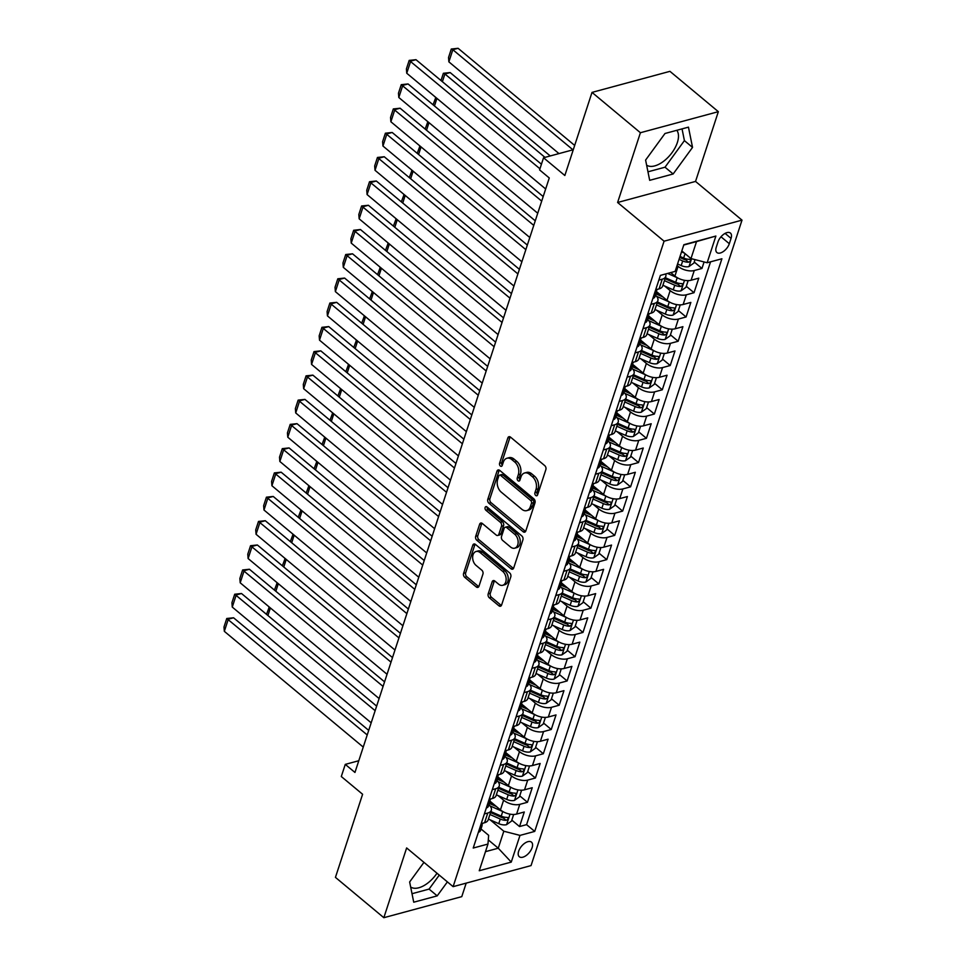 <?xml version="1.0" encoding="UTF-8"?>
<svg xmlns="http://www.w3.org/2000/svg" width="966" height="966" viewBox="0 0 966 966"><rect width="100%" height="100%" fill="white"/><g stroke="black" fill="none" stroke-linecap="round" stroke-linejoin="round"><path stroke-width="1.45" d="M535.707 495.473A2.041 1.389 -105.1 0 0 536.794 495.775A2.041 1.389 -105.1 0 0 537.591 494.906L545.862 469.609A2.91 1.98 -105.1 0 0 544.739 465.636L510.531 437.139A2.91 1.98 -105.1 0 0 508.985 436.704A2.91 1.98 -105.1 0 0 507.85 437.936L499.579 463.245A2.041 1.389 -105.1 0 0 500.364 466.023A2.041 1.389 -105.1 0 0 501.439 466.324A2.041 1.389 -105.1 0 0 502.235 465.455L503.31 462.183A9.322 6.327 -105.1 0 1 506.957 458.246A9.322 6.327 -105.1 0 1 511.883 459.635L514.733 462.002A9.322 6.327 -105.1 0 1 518.319 474.692L517.257 477.965A2.041 1.389 -105.1 0 0 518.042 480.742A2.041 1.389 -105.1 0 0 519.116 481.044A2.041 1.389 -105.1 0 0 519.913 480.187L520.988 476.914A9.322 6.327 -105.1 0 1 524.635 472.978A9.322 6.327 -105.1 0 1 529.561 474.354L532.411 476.733A9.322 6.327 -105.1 0 1 535.997 489.424L534.923 492.696A2.041 1.389 -105.1 0 0 535.707 495.473M532.121 847.605A9.503 5.023 129.8 0 0 531.469 842.135A9.503 5.023 129.8 0 0 524.647 843.294A9.503 5.023 129.8 0 0 518.645 851.251A9.503 5.023 129.8 0 0 519.297 856.721A9.503 5.023 129.8 0 0 526.12 855.562A9.503 5.023 129.8 0 0 532.121 847.605M676.816 130.301A23.16 12.244 -50.2 0 1 677.359 142.521A23.16 12.244 -50.2 0 1 663.183 161.6A23.16 12.244 -50.2 0 1 646.616 165.138M488.204 593.849A2.91 1.98 -105.1 0 0 489.327 597.809L498.927 605.803A2.91 1.98 -105.1 0 0 500.46 606.237A2.91 1.98 -105.1 0 0 501.608 605.006L510.785 576.907A2.91 1.98 -105.1 0 0 509.662 572.935L475.465 544.438A2.91 1.98 -105.1 0 0 473.92 544.003A2.91 1.98 -105.1 0 0 472.785 545.235L463.595 573.345A2.91 1.98 -105.1 0 0 464.718 577.306L476.31 586.966A2.91 1.98 -105.1 0 0 477.844 587.4A2.91 1.98 -105.1 0 0 478.991 586.169L482.915 574.142A2.91 1.98 -105.1 0 0 481.793 570.169L476.045 565.388A7.8 5.289 -105.1 0 1 472.64 557.467A7.8 5.289 -105.1 0 1 476.093 551.489A7.8 5.289 -105.1 0 1 480.211 552.637L502.731 571.401A7.8 5.289 -105.1 0 1 506.148 579.31A7.8 5.289 -105.1 0 1 502.682 585.299A7.8 5.289 -105.1 0 1 498.565 584.14L494.809 581.025A2.91 1.98 -105.1 0 0 493.276 580.59A2.91 1.98 -105.1 0 0 492.141 581.822L488.204 593.849L490.305 593.281A2.91 1.98 -105.1 0 0 491.428 597.242L501.028 605.235A2.91 1.98 -105.1 0 0 501.39 605.489M640.41 132.728L617.612 202.486L695.544 181.427L718.342 111.67L640.41 132.728L592.013 92.398L564.844 175.51L543.544 157.76L539.583 169.895L549.268 177.961L354.957 772.45L345.273 764.384L341.3 776.519L362.6 794.257L335.444 877.37L383.84 917.7L461.772 896.641L466.192 883.117M617.612 202.486L664.077 241.198L453.114 886.655L406.638 847.943L383.84 917.7M523.137 531.735A2.91 1.98 -105.1 0 0 524.671 532.169A2.91 1.98 -105.1 0 0 525.818 530.938L534.995 502.827A2.91 1.98 -105.1 0 0 533.872 498.867L499.676 470.357A2.91 1.98 -105.1 0 0 498.13 469.935A2.91 1.98 -105.1 0 0 496.995 471.166L487.806 499.265A2.91 1.98 -105.1 0 0 488.929 503.238L523.137 531.735L525.238 531.167A2.91 1.98 -105.1 0 0 525.601 531.409M522.896 539.861L513.707 567.972A2.91 1.98 -105.1 0 1 512.572 569.203A2.91 1.98 -105.1 0 1 511.026 568.769L476.818 540.272A2.91 1.98 -105.1 0 1 475.695 536.299L479.631 524.272A2.91 1.98 -105.1 0 1 480.766 523.041A2.91 1.98 -105.1 0 1 482.312 523.475L496.186 535.031A2.91 1.98 -105.1 0 0 497.719 535.466A2.91 1.98 -105.1 0 0 498.867 534.234L501.475 526.253A2.91 1.98 -105.1 0 0 500.352 522.292L485.91 510.265A2.041 1.389 -105.1 0 1 485.017 508.188A2.041 1.389 -105.1 0 1 485.922 506.619A2.041 1.389 -105.1 0 1 486.997 506.921L521.773 535.901A2.91 1.98 -105.1 0 1 522.896 539.861M592.013 92.398L669.945 71.339L718.342 111.67M489.871 801.828L494.52 805.704M511.811 820.122L519.539 826.546L524.297 811.995L516.605 814.072L519.78 804.364A11.87 6.062 -161.9 0 1 503.612 800.186L498.082 795.586M497.804 777.57L502.453 781.434M519.744 795.851L527.472 802.287L532.23 787.725L524.538 789.802L527.714 780.093A11.87 6.062 -161.9 0 1 511.545 775.915L506.015 771.315M505.737 753.299L510.386 757.175M527.678 771.58L535.405 778.016L540.163 763.466L532.471 765.543L535.647 755.835A11.87 6.062 -161.9 0 1 519.479 751.657L513.948 747.044M513.67 729.04L518.307 732.904M535.611 747.322L543.327 753.758L548.084 739.195L540.405 741.272L543.568 731.564A11.87 6.062 -161.9 0 1 527.4 727.386L521.881 722.785M521.592 704.769L526.241 708.646M543.544 723.051L551.26 729.487L556.018 714.925L548.338 717.001L551.501 707.305A11.87 6.062 -161.9 0 1 535.333 703.127L529.803 698.515M529.525 680.511L534.174 684.375M551.477 698.792L559.193 705.228L563.951 690.666L556.259 692.743L559.435 683.034A11.87 6.062 -161.9 0 1 543.266 678.857L537.736 674.256M537.458 656.24L542.107 660.116M559.399 674.522L567.127 680.958L571.884 666.395L564.192 668.472L567.368 658.776A11.87 6.062 -161.9 0 1 551.2 654.598L545.669 649.985M545.392 631.981L550.04 635.845M567.332 650.263L575.06 656.699L579.817 642.136L572.126 644.213L575.301 634.505A11.87 6.062 -161.9 0 1 559.133 630.327L553.603 625.727M553.325 607.711L557.974 611.587M575.265 625.992L582.981 632.428L587.751 617.866L580.059 619.943L583.235 610.246A11.87 6.062 -161.9 0 1 567.054 606.068L561.536 601.456M561.258 583.452L565.895 587.316M583.198 601.733L590.914 608.169L595.672 593.607L587.992 595.684L591.156 585.976A11.87 6.062 -161.9 0 1 574.987 581.798L569.457 577.197M569.179 559.181L573.828 563.057M591.132 577.463L598.848 583.899L603.605 569.336L595.913 571.413L599.089 561.705A11.87 6.062 -161.9 0 1 582.921 557.539L577.39 552.926M577.113 534.923L581.761 538.787M599.053 553.204L606.781 559.628L611.538 545.078L603.847 547.154L607.022 537.446A11.87 6.062 -161.9 0 1 590.854 533.268L585.324 528.668M585.046 510.652L589.695 514.528M606.986 528.933L614.714 535.369L619.472 520.807L611.78 522.884L614.956 513.175A11.87 6.062 -161.9 0 1 598.787 509.01L593.257 504.397M592.979 486.393L597.628 490.257M614.919 504.675L622.647 511.099L627.405 496.548L619.713 498.625L622.889 488.917A11.87 6.062 -161.9 0 1 606.72 484.739L601.19 480.138M600.912 462.122L605.549 465.998M622.853 480.404L630.569 486.84L635.326 472.277L627.646 474.354L630.81 464.646A11.87 6.062 -161.9 0 1 614.642 460.48L609.123 455.867M608.834 437.852L613.482 441.728M630.786 456.145L638.502 462.569L643.259 448.019L635.58 450.096L638.743 440.387A11.87 6.062 -161.9 0 1 622.575 436.209L617.045 431.609M616.767 413.593L621.416 417.469M638.719 431.874L646.435 438.31L651.193 423.748L643.501 425.825L646.677 416.117A11.87 6.062 -161.9 0 1 630.508 411.939L624.978 407.338M624.7 389.322L629.349 393.198M646.64 407.616L654.368 414.04L659.126 399.489L651.434 401.566L654.61 391.858A11.87 6.062 -161.9 0 1 638.441 387.68L632.911 383.079M632.633 365.063L637.282 368.927M654.574 383.345L662.302 389.781L667.059 375.219L659.367 377.295L662.543 367.587A11.87 6.062 -161.9 0 1 646.375 363.409L640.844 358.809M640.567 340.793L645.203 344.669M662.507 359.074L670.223 365.51L674.98 350.96L667.301 353.037L670.476 343.328A11.87 6.062 -161.9 0 1 654.296 339.151L648.778 334.538M648.5 316.534L653.137 320.398M670.44 334.816L678.156 341.252L682.914 326.689L675.234 328.766L678.398 319.058A11.87 6.062 -161.9 0 1 662.229 314.88L656.699 310.279M656.421 292.263L661.07 296.139M678.373 310.545L686.089 316.981L690.847 302.418L683.155 304.495L686.331 294.799A11.87 6.062 -161.9 0 1 670.163 290.621L664.632 286.008M686.295 286.286L694.023 292.722L698.78 278.16L691.088 280.237A11.87 6.062 -161.9 0 1 674.92 276.059L670.754 272.581M516.605 814.072A11.87 6.062 18.1 0 1 500.436 809.894L490.028 801.212M524.538 789.802A11.87 6.062 18.1 0 1 508.37 785.624L497.961 776.954M532.471 765.543A11.87 6.062 18.1 0 1 516.303 761.365L505.882 752.683M540.405 741.272A11.87 6.062 18.1 0 1 524.236 737.094L513.815 728.424M548.338 717.001A11.87 6.062 18.1 0 1 532.157 712.836L521.749 704.154M556.259 692.743A11.87 6.062 18.1 0 1 540.091 688.565L529.682 679.895M564.192 668.472A11.87 6.062 18.1 0 1 548.024 664.306L537.615 655.624M572.126 644.213A11.87 6.062 18.1 0 1 555.957 640.035L545.548 631.366M580.059 619.943A11.87 6.062 18.1 0 1 563.89 615.777L553.47 607.095M587.992 595.684A11.87 6.062 18.1 0 1 571.824 591.506L561.403 582.824M595.913 571.413A11.87 6.062 18.1 0 1 579.745 567.235L569.336 558.565M603.847 547.154A11.87 6.062 18.1 0 1 587.678 542.977L577.27 534.295M611.78 522.884A11.87 6.062 18.1 0 1 595.611 518.706L585.203 510.036M619.713 498.625A11.87 6.062 18.1 0 1 603.545 494.447L593.124 485.765M627.646 474.354A11.87 6.062 18.1 0 1 611.478 470.176L601.057 461.507M635.58 450.096A11.87 6.062 18.1 0 1 619.399 445.918L608.991 437.236M643.501 425.825A11.87 6.062 18.1 0 1 627.332 421.647L616.924 412.977M651.434 401.566A11.87 6.062 18.1 0 1 635.266 397.388L624.857 388.706M659.367 377.295A11.87 6.062 18.1 0 1 643.199 373.118L632.778 364.448M667.301 353.037A11.87 6.062 18.1 0 1 651.132 348.859L640.712 340.177M675.234 328.766A11.87 6.062 18.1 0 1 659.066 324.588L648.645 315.918M683.155 304.495A11.87 6.062 18.1 0 1 666.987 300.329L656.578 291.647M718.004 241.898L716.253 247.236A9.201 4.866 129.8 0 0 716.893 252.537A9.201 4.866 129.8 0 0 723.498 251.414A9.201 4.866 129.8 0 0 729.318 243.71L731.057 238.373A9.201 4.866 129.8 0 0 730.417 233.06A9.201 4.866 129.8 0 0 723.812 234.195A9.201 4.866 129.8 0 0 718.004 241.898M664.077 241.198L742.009 220.139L531.046 865.596L453.114 886.655M519.539 826.546L526.591 824.638L534.729 831.412L721.904 258.767L707.148 262.752L690.98 258.574L681.827 250.943M534.729 831.412L519.986 835.397L511.255 862.095L479.245 870.74L487.963 844.055L473.219 848.039L660.394 275.382L675.137 271.398L683.868 244.7L715.878 236.054L707.148 262.752M694.228 262.015L701.956 268.451L694.264 270.528A11.87 6.062 -161.9 0 1 678.096 266.35L677.069 265.493M665.659 273.958A11.87 6.062 -161.9 0 1 665.791 276.421L662.616 286.129A11.87 6.062 -161.9 0 1 659.078 288.882L655.685 289.8M665.791 276.421A11.87 6.062 -161.9 0 1 662.253 279.186L658.848 280.104M481.201 823.636L484.594 822.718A11.87 6.062 18.1 0 0 488.132 819.953L491.308 810.245A11.87 6.062 -161.9 0 1 487.77 813.01L484.364 813.927M489.122 799.365L492.527 798.447A11.87 6.062 18.1 0 0 496.065 795.694L499.241 785.986A11.87 6.062 -161.9 0 1 495.691 788.751L492.298 789.669M497.055 775.106L500.448 774.189A11.87 6.062 18.1 0 0 503.998 771.423L507.174 761.715A11.87 6.062 -161.9 0 1 503.624 764.48L500.231 765.398M504.989 750.836L508.382 749.918A11.87 6.062 18.1 0 0 511.932 747.165L515.095 737.456A11.87 6.062 -161.9 0 1 511.557 740.222L508.164 741.139M512.922 726.577L516.315 725.659A11.87 6.062 18.1 0 0 519.865 722.894L523.029 713.186A11.87 6.062 -161.9 0 1 519.491 715.951L516.098 716.869M520.855 702.306L524.248 701.388A11.87 6.062 18.1 0 0 527.786 698.635L530.962 688.927A11.87 6.062 -161.9 0 1 527.424 691.692L524.019 692.61M528.788 678.047L532.181 677.13A11.87 6.062 18.1 0 0 535.719 674.365L538.895 664.656A11.87 6.062 -161.9 0 1 535.345 667.421L531.952 668.339M536.71 653.777L540.115 652.859A11.87 6.062 18.1 0 0 543.653 650.094L546.828 640.398A11.87 6.062 -161.9 0 1 543.278 643.163L539.885 644.068M544.643 629.518L548.036 628.6A11.87 6.062 18.1 0 0 551.586 625.835L554.762 616.127A11.87 6.062 -161.9 0 1 551.212 618.892L547.819 619.81M552.576 605.247L555.969 604.33A11.87 6.062 18.1 0 0 559.519 601.564L562.683 591.868A11.87 6.062 -161.9 0 1 559.145 594.621L555.752 595.539M560.509 580.989L563.903 580.071A11.87 6.062 18.1 0 0 567.44 577.306L570.616 567.597A11.87 6.062 -161.9 0 1 567.078 570.363L563.685 571.28M568.443 556.718L571.836 555.8A11.87 6.062 18.1 0 0 575.374 553.035L578.549 543.339A11.87 6.062 -161.9 0 1 575.011 546.092L571.606 547.01M576.364 532.459L579.769 531.542A11.87 6.062 18.1 0 0 583.307 528.776L586.483 519.068A11.87 6.062 -161.9 0 1 582.933 521.833L579.54 522.751M584.297 508.188L587.69 507.271A11.87 6.062 18.1 0 0 591.24 504.506L594.416 494.809A11.87 6.062 -161.9 0 1 590.866 497.562L587.473 498.48M592.23 483.93L595.624 483.012A11.87 6.062 18.1 0 0 599.174 480.247L602.337 470.539A11.87 6.062 -161.9 0 1 598.799 473.304L595.406 474.221M600.164 459.659L603.557 458.741A11.87 6.062 18.1 0 0 607.107 455.976L610.27 446.268A11.87 6.062 -161.9 0 1 606.733 449.033L603.339 449.951M608.097 435.4L611.49 434.483A11.87 6.062 18.1 0 0 615.028 431.717L618.204 422.009A11.87 6.062 -161.9 0 1 614.666 424.774L611.261 425.692M616.018 411.13L619.423 410.212A11.87 6.062 18.1 0 0 622.961 407.447L626.137 397.738A11.87 6.062 -161.9 0 1 622.587 400.504L619.194 401.421M623.951 386.859L627.357 385.953A11.87 6.062 18.1 0 0 630.895 383.188L634.07 373.48A11.87 6.062 -161.9 0 1 630.52 376.245L627.127 377.163M631.885 362.6L635.278 361.682A11.87 6.062 18.1 0 0 638.828 358.917L642.004 349.209A11.87 6.062 -161.9 0 1 638.454 351.974L635.06 352.892M639.818 338.329L643.211 337.412A11.87 6.062 18.1 0 0 646.761 334.659L649.925 324.95A11.87 6.062 -161.9 0 1 646.387 327.715L642.994 328.633M647.751 314.071L651.144 313.153A11.87 6.062 18.1 0 0 654.682 310.388L657.858 300.68A11.87 6.062 -161.9 0 1 654.32 303.445L650.915 304.362M694.023 292.722L686.331 294.799M686.089 316.981L678.398 319.058M678.156 341.252L670.476 343.328M670.223 365.51L662.543 367.587M662.302 389.781L654.61 391.858M654.368 414.04L646.677 416.117M646.435 438.31L638.743 440.387M638.502 462.569L630.81 464.646M630.569 486.84L622.889 488.917M622.647 511.099L614.956 513.175M614.714 535.369L607.022 537.446M606.781 559.628L599.089 561.705M598.848 583.899L591.156 585.976M590.914 608.169L583.235 610.246M582.981 632.428L575.301 634.505M575.06 656.699L567.368 658.776M567.127 680.958L559.435 683.034M559.193 705.228L551.501 707.305M551.26 729.487L543.568 731.564M543.327 753.758L535.647 755.835M535.405 778.016L527.714 780.093M527.472 802.287L519.78 804.364M526.591 824.638L710.553 261.834M701.956 268.451L704.081 261.955M488.289 839.901L498.263 848.208L503.817 831.231L490.148 819.844M690.98 258.574L696.534 241.585L683.759 245.038M695.544 181.427L742.009 220.139M358.784 760.737L345.273 764.384M573.273 149.73L543.544 157.76M485.475 851.662L498.263 848.208L511.255 862.095M481.008 828.961L488.651 835.324L487.963 844.055M655.479 295.137A11.87 6.062 -161.9 0 1 657.858 300.68M647.558 319.408A11.87 6.062 -161.9 0 1 649.925 324.95M639.625 343.679A11.87 6.062 -161.9 0 1 642.004 349.209M631.692 367.937A11.87 6.062 -161.9 0 1 634.07 373.48M623.758 392.208A11.87 6.062 -161.9 0 1 626.137 397.738M615.825 416.467A11.87 6.062 -161.9 0 1 618.204 422.009M607.904 440.738A11.87 6.062 -161.9 0 1 610.27 446.268M599.971 464.996A11.87 6.062 -161.9 0 1 602.337 470.539M592.037 489.267A11.87 6.062 -161.9 0 1 594.416 494.809M584.104 513.526A11.87 6.062 -161.9 0 1 586.483 519.068M576.171 537.796A11.87 6.062 -161.9 0 1 578.549 543.339M568.25 562.055A11.87 6.062 -161.9 0 1 570.616 567.597M560.316 586.326A11.87 6.062 -161.9 0 1 562.683 591.868M552.383 610.584A11.87 6.062 -161.9 0 1 554.762 616.127M544.45 634.855A11.87 6.062 -161.9 0 1 546.828 640.398M536.516 659.114A11.87 6.062 -161.9 0 1 538.895 664.656M528.583 683.385A11.87 6.062 -161.9 0 1 530.962 688.927M520.662 707.643A11.87 6.062 -161.9 0 1 523.029 713.186M512.729 731.914A11.87 6.062 -161.9 0 1 515.095 737.456M504.795 756.185A11.87 6.062 -161.9 0 1 507.174 761.715M496.862 780.443A11.87 6.062 -161.9 0 1 499.241 785.986M488.929 804.714A11.87 6.062 -161.9 0 1 491.308 810.245M503.817 831.231L519.986 835.397M696.534 241.585L715.878 236.054M645.602 160.078L649.683 180.328L673.145 173.989L692.537 147.4L688.456 127.15L664.982 133.501L645.602 160.078M423.953 862.36L409.644 881.97L413.726 902.208L437.2 895.868L447.391 881.898M410.671 887.017A23.16 12.244 129.8 0 0 436.994 873.228M647.969 171.815L665.019 167.215L684.411 140.625L682.044 128.889M684.411 140.625L692.537 147.4M665.019 167.215L673.145 173.989M412.011 893.707L429.073 889.094L439.264 875.111M429.073 889.094L437.2 895.868M537.639 494.737A2.041 1.389 -105.1 0 1 537.036 492.129L538.11 488.844A9.322 6.327 -105.1 0 0 534.512 476.166L532.411 476.733M524.635 472.978L526.736 472.41A9.322 6.327 -105.1 0 1 531.662 473.787L534.512 476.166M506.957 458.246L509.07 457.679A9.322 6.327 -105.1 0 1 513.984 459.055L516.846 461.434A9.322 6.327 -105.1 0 1 520.433 474.125L519.358 477.397A2.041 1.389 -105.1 0 0 519.974 480.005M510.169 436.886A2.91 1.98 -105.1 0 0 509.963 437.369L501.692 462.678A2.041 1.389 -105.1 0 0 502.296 465.286M499.313 470.116A2.91 1.98 -105.1 0 0 499.096 470.587L489.907 498.697A2.91 1.98 -105.1 0 0 491.03 502.658L525.238 531.167M531.481 503.238A2.041 1.389 -105.1 0 0 530.696 500.46L500.666 475.441A2.041 1.389 -105.1 0 0 499.591 475.139A2.041 1.389 -105.1 0 0 498.794 475.996L497.671 479.45A9.322 6.327 -105.1 0 0 501.257 492.141L521.785 509.239A9.322 6.327 -105.1 0 0 526.699 510.628A9.322 6.327 -105.1 0 0 530.358 506.691L531.481 503.238L533.594 502.658A2.041 1.389 -105.1 0 0 532.809 499.893L530.696 500.46M499.591 475.139L501.704 474.572A2.041 1.389 -105.1 0 1 502.779 474.874L532.809 499.893M526.699 510.628L528.813 510.048A9.322 6.327 -105.1 0 0 532.459 506.124L530.358 506.691M533.594 502.658L532.459 506.124M481.949 523.234A2.91 1.98 -105.1 0 0 481.732 523.705L477.808 535.732A2.91 1.98 -105.1 0 0 478.931 539.704L513.139 568.201A2.91 1.98 -105.1 0 0 513.489 568.455M497.719 535.466L499.833 534.898A2.91 1.98 -105.1 0 0 500.968 533.667L503.576 525.685A2.91 1.98 -105.1 0 0 502.453 521.725L488.011 509.686L485.91 510.265M487.178 507.078A2.041 1.389 -105.1 0 0 488.011 509.686M510.579 547.034A7.8 5.289 -105.1 0 0 514.697 548.181A7.8 5.289 -105.1 0 0 518.15 542.204A7.8 5.289 -105.1 0 0 514.745 534.283L506.812 527.678A2.91 1.98 -105.1 0 0 505.266 527.243A2.91 1.98 -105.1 0 0 504.131 528.474L501.523 536.456A2.91 1.98 -105.1 0 0 502.646 540.417L510.579 547.034M514.697 548.181L516.798 547.613A7.8 5.289 -105.1 0 0 520.263 541.636A7.8 5.289 -105.1 0 0 516.846 533.715L514.745 534.283M505.266 527.243L507.379 526.675A2.91 1.98 -105.1 0 1 508.913 527.11L516.846 533.715M494.459 580.771A2.91 1.98 -105.1 0 0 494.242 581.242L490.305 593.281M502.682 585.299L504.795 584.732A7.8 5.289 -105.1 0 0 508.249 578.743A7.8 5.289 -105.1 0 0 504.844 570.834L502.731 571.401M476.093 551.489L478.206 550.922A7.8 5.289 -105.1 0 1 482.324 552.069L504.844 570.834M475.103 544.184A2.91 1.98 -105.1 0 0 474.886 544.667L465.697 572.766A2.91 1.98 -105.1 0 0 466.82 576.738L478.411 586.398A2.91 1.98 -105.1 0 0 478.774 586.64M574.673 145.431L458.101 48.3L452.837 49.725L572.959 149.815M684.447 253.128L681.537 251.836M695.013 259.613L693.902 263.042L688.891 266.604A7.873 4.021 -161.9 0 1 681.187 265.565L677.564 263.959M558.976 153.594L448.876 61.86L448.526 57.513L451.303 49.025L458.101 48.3M679.074 259.359L682.696 260.953A7.873 4.021 18.1 0 0 688.577 262.221C690.835 261.074 691.149 260.108 689.531 259.311A7.873 4.021 -161.9 0 1 683.638 258.043L680.028 256.437M688.577 262.221L685.8 259.902A4.009 2.041 -161.9 0 1 684.013 259.359L679.702 257.439M690.364 259.54L689.531 259.311M451.303 49.025L452.837 49.725L448.876 61.86M545.657 188.974L406.746 73.235L410.707 61.112L415.984 59.687L409.186 60.399L539.946 168.784M541.443 164.22L415.984 59.687M406.746 73.235L406.408 68.9L409.186 60.399M677.528 277.834A7.873 4.021 -161.9 0 1 677.214 277.701L667.591 273.438M550.246 155.949L450.168 72.571L444.903 73.984L544.981 157.373M688.154 280.623L685.969 287.3L680.958 290.863A7.873 4.021 -161.9 0 1 673.254 289.836L662.905 285.248M664.415 280.635L674.763 285.224A7.873 4.021 18.1 0 0 680.644 286.479C682.902 285.344 683.228 284.366 681.598 283.569A7.873 4.021 -161.9 0 1 675.717 282.314L665.369 277.725M680.644 286.479L677.866 284.161A4.009 2.041 -161.9 0 1 676.079 283.618L665.031 278.727M682.431 283.799L681.598 283.569M441.003 80.54L443.37 73.283L444.903 73.984L442.392 81.687M443.37 73.283L450.168 72.571M669.595 302.092A7.873 4.021 -161.9 0 1 669.293 301.96L656.626 296.357M662.978 296.985L655.902 293.845M680.221 304.894L678.035 311.571L673.024 315.133A7.873 4.021 -161.9 0 1 665.32 314.095L654.972 309.506M656.482 304.906L666.83 309.482A7.873 4.021 18.1 0 0 672.722 310.75C674.98 309.603 675.294 308.637 673.664 307.84A7.873 4.021 -161.9 0 1 667.784 306.572L657.435 301.984M672.722 310.75L669.933 308.432A4.009 2.041 -161.9 0 1 668.146 307.888L657.109 302.998M674.497 308.069L673.664 307.84M436.934 98.387L434.459 105.958M433.07 104.799L435.811 97.445M436.511 98.037L435.449 97.554M661.662 326.363A7.873 4.021 -161.9 0 1 661.36 326.23L648.693 320.615M655.045 321.243L647.981 318.116M672.288 329.152L670.102 335.83L665.103 339.392A7.873 4.021 -161.9 0 1 657.387 338.366L647.039 333.777M648.548 329.165L658.897 333.753A7.873 4.021 18.1 0 0 664.789 335.021C667.047 333.874 667.361 332.896 665.743 332.099A7.873 4.021 -161.9 0 1 659.85 330.843L649.502 326.254M664.789 335.021L662 332.69A4.009 2.041 -161.9 0 1 660.213 332.147L649.176 327.257M666.576 332.328L665.743 332.099M429.001 122.658L426.525 130.217M425.149 129.07L427.878 121.716M428.578 122.308L427.515 121.813M653.728 350.622A7.873 4.021 -161.9 0 1 653.427 350.489L640.772 344.886M647.123 345.514L640.047 342.375M664.354 353.423L662.169 360.101L657.17 363.663A7.873 4.021 -161.9 0 1 649.466 362.624L639.118 358.048M640.615 353.435L650.963 358.012A7.873 4.021 18.1 0 0 656.856 359.28C659.114 358.132 659.428 357.166 657.81 356.369A7.873 4.021 -161.9 0 1 651.917 355.102L641.569 350.525M656.856 359.28L654.067 356.961A4.009 2.041 -161.9 0 1 652.279 356.418L641.243 351.527M658.643 356.599L657.81 356.369M421.067 146.917L418.592 154.488M417.215 153.328L419.944 145.987M420.657 146.566L419.582 146.083M652.847 298.458A7.873 4.021 18.1 0 0 654.984 296.695L656.482 292.082A7.873 4.021 18.1 0 0 656.397 290.452M537.724 213.244L398.813 97.506L402.786 85.37L408.05 83.945L401.252 84.67L541.697 201.109M543.182 196.545L408.05 83.945M657.375 289.353A7.873 4.021 -161.9 0 1 656.53 290.343C654.912 292.022 654.598 292.988 655.588 293.253A7.873 4.021 18.1 0 0 656.482 292.082M398.813 97.506L398.475 93.159L401.252 84.67M644.926 322.729A7.873 4.021 18.1 0 0 647.051 320.954L648.56 316.341A7.873 4.021 18.1 0 0 648.464 314.711M529.803 237.515L390.88 121.764L394.853 109.641L400.117 108.216L393.319 108.929L533.763 225.38M535.261 220.816L400.117 108.216M649.442 313.612A7.873 4.021 -161.9 0 1 648.609 314.614C646.978 316.28 646.665 317.259 647.655 317.524A7.873 4.021 18.1 0 0 648.56 316.341M390.88 121.764L390.542 117.429L393.319 108.929M636.992 346.987A7.873 4.021 18.1 0 0 639.118 345.224L640.627 340.612A7.873 4.021 18.1 0 0 640.543 338.981M521.869 261.774L382.959 146.035L386.919 133.9L392.184 132.475L385.386 133.199L525.83 249.639M527.327 245.074L392.184 132.475M641.509 337.883A7.873 4.021 -161.9 0 1 640.675 338.873C639.045 340.551 638.731 341.517 639.721 341.783A7.873 4.021 18.1 0 0 640.627 340.612M382.959 146.035L382.608 141.688L385.386 133.199M629.059 371.258A7.873 4.021 18.1 0 0 631.184 369.483L632.694 364.882A7.873 4.021 18.1 0 0 632.609 363.24M513.936 286.045L375.025 170.294L378.986 158.17L384.251 156.746L377.452 157.458L517.897 273.909M519.394 269.345L384.251 156.746M633.575 362.141A7.873 4.021 -161.9 0 1 632.742 363.144C631.124 364.81 630.798 365.788 631.788 366.054A7.873 4.021 18.1 0 0 632.694 364.882M375.025 170.294L374.675 165.959L377.452 157.458M645.807 374.893A7.873 4.021 -161.9 0 1 645.493 374.76L632.839 369.145M639.19 369.773L632.114 366.645M656.421 377.682L654.248 384.359L649.237 387.921A7.873 4.021 -161.9 0 1 641.533 386.895L631.184 382.307M632.694 377.694L643.03 382.282A7.873 4.021 18.1 0 0 648.923 383.55C651.181 382.403 651.495 381.425 649.877 380.628A7.873 4.021 -161.9 0 1 643.984 379.372L633.636 374.784M648.923 383.55L646.133 381.22A4.009 2.041 -161.9 0 1 644.346 380.676L633.31 375.786M650.71 380.858L649.877 380.628M413.134 171.187L410.671 178.746M409.282 177.599L412.011 170.245M412.724 170.837L411.649 170.342M621.126 395.517A7.873 4.021 18.1 0 0 623.251 393.754L624.76 389.141A7.873 4.021 18.1 0 0 624.676 387.511M506.003 310.303L367.092 194.564L371.053 182.429L376.317 181.004L369.519 181.729L509.976 298.168M511.461 293.604L376.317 181.004M625.642 386.412A7.873 4.021 -161.9 0 1 624.809 387.402C623.191 389.081 622.877 390.047 623.855 390.312A7.873 4.021 18.1 0 0 624.76 389.141M367.092 194.564L366.754 190.217L369.519 181.729M637.874 399.151A7.873 4.021 -161.9 0 1 637.56 399.03L624.905 393.416M631.257 394.043L624.181 390.904M648.5 401.953L646.314 408.63L641.303 412.192A7.873 4.021 -161.9 0 1 633.599 411.154L623.251 406.577M624.76 401.965L635.109 406.541A7.873 4.021 18.1 0 0 640.989 407.809C643.247 406.662 643.573 405.696 641.943 404.899A7.873 4.021 -161.9 0 1 636.051 403.631L625.714 399.055M640.989 407.809L638.212 405.491A4.009 2.041 -161.9 0 1 636.425 404.947L625.376 400.057M642.776 405.128L641.943 404.899M405.213 195.446L402.737 203.017M401.349 201.858L404.078 194.516M404.79 195.096L403.716 194.613M613.193 419.787A7.873 4.021 18.1 0 0 615.318 418.012L616.827 413.412A7.873 4.021 18.1 0 0 616.743 411.782M498.07 334.574L359.159 218.823L363.131 206.7L368.396 205.275L361.598 205.987L502.042 322.439M503.528 317.874L368.396 205.275M617.721 410.671A7.873 4.021 -161.9 0 1 616.876 411.673C615.257 413.339 614.944 414.317 615.934 414.583A7.873 4.021 18.1 0 0 616.827 413.412M359.159 218.823L358.821 214.488L361.598 205.987M629.941 423.422A7.873 4.021 -161.9 0 1 629.627 423.289L616.972 417.686M623.324 418.314L616.248 415.175M640.567 426.211L638.381 432.889L633.37 436.463A7.873 4.021 -161.9 0 1 625.666 435.425L615.318 430.836M616.827 426.223L627.175 430.812A7.873 4.021 18.1 0 0 633.068 432.08C635.314 430.933 635.64 429.967 634.01 429.158A7.873 4.021 -161.9 0 1 628.129 427.902L617.781 423.313M633.068 432.08L630.279 429.749A4.009 2.041 -161.9 0 1 628.492 429.206L617.455 424.315M634.843 429.387L634.01 429.158M397.28 219.717L394.804 227.276M393.416 226.129L396.157 218.775M396.857 219.367L395.794 218.871M605.259 444.046A7.873 4.021 18.1 0 0 607.397 442.283L608.894 437.67A7.873 4.021 18.1 0 0 608.809 436.04M490.136 358.833L351.226 243.094L355.198 230.959L360.463 229.534L353.665 230.258L494.109 346.697M495.606 342.133L360.463 229.534M609.788 434.942A7.873 4.021 -161.9 0 1 608.954 435.932C607.324 437.61 607.01 438.576 608 438.854A7.873 4.021 18.1 0 0 608.894 437.67M351.226 243.094L350.887 238.747L353.665 230.258M622.007 447.693A7.873 4.021 -161.9 0 1 621.706 447.56L609.039 441.945M615.39 442.573L608.326 439.445M632.633 450.482L630.448 457.16L625.449 460.722A7.873 4.021 -161.9 0 1 617.733 459.683L607.385 455.107M608.894 450.494L619.242 455.083A7.873 4.021 18.1 0 0 625.135 456.338C627.393 455.191 627.707 454.225 626.089 453.428A7.873 4.021 -161.9 0 1 620.196 452.16L609.848 447.584M625.135 456.338L622.346 454.02A4.009 2.041 -161.9 0 1 620.558 453.477L609.522 448.586M626.922 453.658L626.089 453.428M389.346 243.975L386.871 251.546M385.482 250.387L388.223 243.046M388.924 243.625L387.861 243.142M597.338 468.317A7.873 4.021 18.1 0 0 599.463 466.542L600.973 461.941A7.873 4.021 18.1 0 0 600.888 460.311M482.215 383.104L343.304 267.353L347.265 255.229L352.53 253.804L345.731 254.517L486.176 370.968M487.673 366.404L352.53 253.804M601.854 459.2A7.873 4.021 -161.9 0 1 601.021 460.202C599.391 461.869 599.077 462.847 600.067 463.112A7.873 4.021 18.1 0 0 600.973 461.941M343.304 267.353L342.954 263.018L345.731 254.517M614.074 471.951A7.873 4.021 -161.9 0 1 613.772 471.819L601.106 466.216M607.457 466.844L600.393 463.704M624.7 474.741L622.515 481.418L617.515 484.992A7.873 4.021 -161.9 0 1 609.8 483.954L599.451 479.365M600.961 474.753L611.309 479.341A7.873 4.021 18.1 0 0 617.202 480.609C619.46 479.462 619.774 478.496 618.155 477.699A7.873 4.021 -161.9 0 1 612.263 476.431L601.915 471.843M617.202 480.609L614.412 478.279A4.009 2.041 -161.9 0 1 612.625 477.735L601.589 472.845M618.989 477.916L618.155 477.699M381.413 268.246L378.938 275.805M377.561 274.658L380.29 267.304M381.002 267.896L379.928 267.401M589.405 492.575A7.873 4.021 18.1 0 0 591.53 490.813L593.039 486.2A7.873 4.021 18.1 0 0 592.955 484.57M474.282 407.362L335.371 291.623L339.332 279.488L344.596 278.063L337.798 278.788L478.242 395.227M479.74 390.662L344.596 278.063M593.921 483.471A7.873 4.021 -161.9 0 1 593.088 484.461C591.47 486.14 591.144 487.106 592.134 487.383A7.873 4.021 18.1 0 0 593.039 486.2M335.371 291.623L335.021 287.276L337.798 278.788M606.141 496.222A7.873 4.021 -161.9 0 1 605.839 496.089L593.184 490.474M599.536 491.102L592.46 487.975M616.767 499.011L614.593 505.689L609.582 509.251A7.873 4.021 -161.9 0 1 601.878 508.213L591.53 503.636M593.027 499.024L603.376 503.612A7.873 4.021 18.1 0 0 609.268 504.868C611.526 503.733 611.84 502.755 610.222 501.958A7.873 4.021 -161.9 0 1 604.33 500.69L593.981 496.113M609.268 504.868L606.479 502.549A4.009 2.041 -161.9 0 1 604.692 502.006L593.655 497.116M611.055 502.187L610.222 501.958M373.48 292.505L371.016 300.076M369.628 298.917L372.357 291.575M373.069 292.167L371.995 291.672M581.472 516.846A7.873 4.021 18.1 0 0 583.597 515.083L585.106 510.471A7.873 4.021 18.1 0 0 585.022 508.84M466.349 431.633L327.438 315.894L331.398 303.759L336.663 302.334L329.865 303.046L470.309 419.498M471.806 414.933L336.663 302.334M585.988 507.73A7.873 4.021 -161.9 0 1 585.154 508.732C583.536 510.398 583.21 511.376 584.201 511.642A7.873 4.021 18.1 0 0 585.106 510.471M327.438 315.894L327.1 311.547L329.865 303.046M598.22 520.481A7.873 4.021 -161.9 0 1 597.906 520.348L585.251 514.745M591.603 515.373L584.527 512.234M608.846 523.27L606.66 529.96L601.649 533.522A7.873 4.021 -161.9 0 1 593.945 532.483L583.597 527.895M585.106 523.282L595.454 527.871A7.873 4.021 18.1 0 0 601.335 529.139C603.593 527.991 603.907 527.025 602.289 526.229A7.873 4.021 -161.9 0 1 596.396 524.961L586.048 520.372M601.335 529.139L598.558 526.82A4.009 2.041 -161.9 0 1 596.771 526.265L585.722 521.374M603.122 526.446L602.289 526.229M365.559 316.776L363.083 324.335M361.695 323.187L364.424 315.834M365.136 316.425L364.061 315.93M573.538 541.105A7.873 4.021 18.1 0 0 575.664 539.342L577.173 534.729A7.873 4.021 18.1 0 0 577.088 533.099M458.415 455.892L319.505 340.153L323.465 328.017L328.742 326.593L321.944 327.317L462.388 443.768M463.873 439.192L328.742 326.593M578.054 532A7.873 4.021 -161.9 0 1 577.221 532.99C575.603 534.669 575.289 535.635 576.279 535.913A7.873 4.021 18.1 0 0 577.173 534.729M319.505 340.153L319.166 335.806L321.944 327.317M590.286 544.752A7.873 4.021 -161.9 0 1 589.972 544.619L577.318 539.004M583.669 539.632L576.593 536.504M600.912 547.541L598.727 554.218L593.716 557.78A7.873 4.021 -161.9 0 1 586.012 556.742L575.664 552.166M577.173 547.553L587.521 552.141A7.873 4.021 18.1 0 0 593.402 553.397C595.66 552.262 595.986 551.284 594.356 550.487A7.873 4.021 -161.9 0 1 588.475 549.231L578.127 544.643M593.402 553.397L590.624 551.079A4.009 2.041 -161.9 0 1 588.837 550.535L577.801 545.645M595.189 550.717L594.356 550.487M357.625 341.034L355.15 348.605M353.761 347.446L356.502 340.104M357.203 340.696L356.14 340.201M565.605 565.376A7.873 4.021 18.1 0 0 567.742 563.613L569.24 559A7.873 4.021 18.1 0 0 569.155 557.37M450.482 480.162L311.571 364.424L315.544 352.288L320.809 350.863L314.01 351.588L454.455 468.027M455.94 463.463L320.809 350.863M570.133 556.259A7.873 4.021 -161.9 0 1 569.3 557.261C567.67 558.928 567.356 559.906 568.346 560.171A7.873 4.021 18.1 0 0 569.24 559M567.851 560.232L567.694 559.628M311.571 364.424L311.233 360.077L314.01 351.588M582.353 569.01A7.873 4.021 -161.9 0 1 582.051 568.877L569.385 563.275M575.736 563.903L568.672 560.763M592.979 571.8L590.794 578.489L585.782 582.051A7.873 4.021 -161.9 0 1 578.079 581.013L567.73 576.424M569.24 571.812L579.588 576.4A7.873 4.021 18.1 0 0 585.481 577.668C587.739 576.521 588.053 575.555 586.422 574.758A7.873 4.021 -161.9 0 1 580.542 573.49L570.194 568.902M585.481 577.668L582.691 575.35A4.009 2.041 -161.9 0 1 580.904 574.794L569.868 569.904M587.256 574.987L586.422 574.758M349.692 365.305L347.217 372.876M345.828 371.717L348.569 364.363M349.269 364.955L348.207 364.46M574.42 593.281A7.873 4.021 -161.9 0 1 574.118 593.148L561.451 587.533M567.803 588.161L560.739 585.034M585.046 596.07L582.86 602.748L577.861 606.31A7.873 4.021 -161.9 0 1 570.145 605.284L559.797 600.695M561.306 596.082L571.655 600.671A7.873 4.021 18.1 0 0 577.547 601.927C579.805 600.792 580.119 599.814 578.501 599.017A7.873 4.021 -161.9 0 1 572.609 597.761L562.26 593.172M577.547 601.927L574.758 599.608A4.009 2.041 -161.9 0 1 572.971 599.065L561.934 594.175M579.334 599.246L578.501 599.017M341.759 389.564L339.283 397.135M337.907 395.975L340.636 388.634M341.348 389.226L340.274 388.73M566.487 617.54A7.873 4.021 -161.9 0 1 566.185 617.407L553.53 611.804M559.882 612.432L552.806 609.292M577.113 620.329L574.927 627.019L569.928 630.581A7.873 4.021 -161.9 0 1 562.224 629.542L551.876 624.954M553.373 620.353L563.721 624.93A7.873 4.021 18.1 0 0 569.614 626.197C571.872 625.05 572.186 624.084 570.568 623.287A7.873 4.021 -161.9 0 1 564.675 622.019L554.327 617.431M569.614 626.197L566.825 623.879A4.009 2.041 -161.9 0 1 565.038 623.324L554.001 618.433M571.401 623.517L570.568 623.287M333.825 413.834L331.35 421.405M329.974 420.246L332.702 412.893M333.415 413.484L332.34 412.989M558.565 641.81A7.873 4.021 -161.9 0 1 558.251 641.678L545.597 636.063M551.948 636.691L544.872 633.563M569.179 644.6L567.006 651.277L561.995 654.839A7.873 4.021 -161.9 0 1 554.291 653.813L543.943 649.224M545.452 644.612L555.8 649.2A7.873 4.021 18.1 0 0 561.681 650.456C563.939 649.321 564.253 648.343 562.635 647.546A7.873 4.021 -161.9 0 1 556.742 646.29L546.394 641.702M561.681 650.456L558.903 648.138A4.009 2.041 -161.9 0 1 557.116 647.594L546.068 642.704M563.468 647.775L562.635 647.546M325.892 438.105L323.429 445.664M322.04 444.517L324.769 437.163M325.482 437.755L324.407 437.26M550.632 666.069A7.873 4.021 -161.9 0 1 550.318 665.936L537.664 660.333M544.015 660.961L536.939 657.822M561.258 668.858L559.072 675.548L554.061 679.11A7.873 4.021 -161.9 0 1 546.358 678.072L536.009 673.483M537.519 668.883L547.867 673.459A7.873 4.021 18.1 0 0 553.747 674.727C556.005 673.58 556.331 672.614 554.701 671.817A7.873 4.021 -161.9 0 1 548.821 670.549L538.473 665.96M553.747 674.727L550.97 672.408A4.009 2.041 -161.9 0 1 549.183 671.865L538.134 666.963M555.535 672.046L554.701 671.817M317.971 462.364L315.496 469.935M314.107 468.776L316.836 461.422M317.548 462.014L316.474 461.531M542.699 690.34A7.873 4.021 -161.9 0 1 542.397 690.207L529.73 684.592M536.082 685.22L529.006 682.093M553.325 693.129L551.139 699.807L546.128 703.369A7.873 4.021 -161.9 0 1 538.424 702.342L528.076 697.754M529.585 693.141L539.934 697.73A7.873 4.021 18.1 0 0 545.826 698.986C548.072 697.85 548.398 696.872 546.768 696.075A7.873 4.021 -161.9 0 1 540.888 694.82L530.539 690.231M545.826 698.986L543.037 696.667A4.009 2.041 -161.9 0 1 541.25 696.124L530.213 691.233M547.601 696.305L546.768 696.075M310.038 486.635L307.562 494.194M306.174 493.046L308.915 485.693M309.615 486.284L308.552 485.789M534.766 714.598A7.873 4.021 -161.9 0 1 534.464 714.466L521.797 708.863M528.148 709.491L521.085 706.351M545.392 717.4L543.206 724.077L538.207 727.639A7.873 4.021 -161.9 0 1 530.491 726.601L520.143 722.013M521.652 717.412L532 721.988A7.873 4.021 18.1 0 0 537.893 723.256C540.151 722.109 540.465 721.143 538.847 720.346A7.873 4.021 -161.9 0 1 532.954 719.078L522.606 714.49M537.893 723.256L535.104 720.938A4.009 2.041 -161.9 0 1 533.317 720.394L522.28 715.492M539.68 720.576L538.847 720.346M302.104 510.893L299.629 518.464M298.252 517.305L300.981 509.951M301.682 510.543L300.619 510.06M526.832 738.869A7.873 4.021 -161.9 0 1 526.53 738.736L513.864 733.122M520.215 733.749L513.151 730.622M537.458 741.659L535.273 748.336L530.274 751.898A7.873 4.021 -161.9 0 1 522.558 750.872L512.209 746.283M513.719 741.671L524.067 746.259A7.873 4.021 18.1 0 0 529.96 747.527C532.218 746.38 532.532 745.402 530.914 744.605A7.873 4.021 -161.9 0 1 525.021 743.349L514.673 738.761M529.96 747.527L527.17 745.197A4.009 2.041 -161.9 0 1 525.383 744.653L514.347 739.763M531.747 744.834L530.914 744.605M294.171 535.164L291.696 542.723M290.319 541.576L293.048 534.222M293.761 534.814L292.686 534.319M518.911 763.128A7.873 4.021 -161.9 0 1 518.597 762.995L505.942 757.392M512.294 758.02L505.218 754.881M529.525 765.929L527.351 772.607L522.34 776.169A7.873 4.021 -161.9 0 1 514.636 775.13L504.288 770.542M505.786 765.941L516.134 770.518A7.873 4.021 18.1 0 0 522.026 771.786C524.284 770.639 524.598 769.673 522.98 768.876A7.873 4.021 -161.9 0 1 517.088 767.608L506.739 763.031M522.026 771.786L519.237 769.467A4.009 2.041 -161.9 0 1 517.45 768.924L506.413 764.034M523.813 769.105L522.98 768.876M286.238 559.423L283.775 566.994M282.386 565.835L285.115 558.493M285.827 559.072L284.753 558.59M510.978 787.399A7.873 4.021 -161.9 0 1 510.664 787.266L498.009 781.651M504.361 782.279L497.285 779.151M521.604 790.188L519.418 796.865L514.407 800.428A7.873 4.021 -161.9 0 1 506.703 799.401L496.355 794.813M497.864 790.2L508.213 794.789A7.873 4.021 18.1 0 0 514.093 796.056C516.351 794.909 516.677 793.931 515.047 793.134A7.873 4.021 -161.9 0 1 509.154 791.878L498.806 787.29M514.093 796.056L511.316 793.726A4.009 2.041 -161.9 0 1 509.529 793.183L498.48 788.292M515.88 793.364L515.047 793.134M278.317 583.693L275.841 591.252M274.453 590.105L277.182 582.752M277.894 583.343L276.819 582.848M503.045 811.657A7.873 4.021 -161.9 0 1 502.731 811.537L490.076 805.922M496.427 806.55L489.351 803.41M513.67 814.459L511.485 821.136L506.474 824.698A7.873 4.021 -161.9 0 1 498.77 823.66L488.422 819.083M489.931 814.471L500.279 819.047A7.873 4.021 18.1 0 0 506.172 820.315C508.418 819.168 508.744 818.202 507.114 817.405A7.873 4.021 -161.9 0 1 501.233 816.137L490.885 811.561M506.172 820.315L503.383 817.997A4.009 2.041 -161.9 0 1 501.595 817.453L490.559 812.563M507.947 817.634L507.114 817.405M270.383 607.952L267.908 615.523M266.519 614.364L269.26 607.022M269.961 607.602L268.898 607.119M557.684 589.634A7.873 4.021 18.1 0 0 559.809 587.871L561.318 583.259A7.873 4.021 18.1 0 0 561.222 581.629M442.561 504.421L303.638 388.682L307.611 376.547L312.875 375.134L306.077 375.846L446.521 492.298M448.019 487.721L312.875 375.134M562.2 580.53A7.873 4.021 -161.9 0 1 561.367 581.532C559.737 583.198 559.423 584.164 560.413 584.442A7.873 4.021 18.1 0 0 561.318 583.259M303.638 388.682L303.3 384.335L306.077 375.846M549.751 613.905A7.873 4.021 18.1 0 0 551.876 612.142L553.385 607.529A7.873 4.021 18.1 0 0 553.301 605.899M434.628 528.692L295.717 412.953L299.677 400.818L304.942 399.393L298.144 400.117L438.588 516.556M440.085 511.992L304.942 399.393M554.267 604.788A7.873 4.021 -161.9 0 1 553.433 605.791C551.803 607.469 551.489 608.435 552.48 608.701A7.873 4.021 18.1 0 0 553.385 607.529M551.984 608.761L551.827 608.157M295.717 412.953L295.367 408.606L298.144 400.117M541.817 638.164A7.873 4.021 18.1 0 0 543.943 636.401L545.452 631.788A7.873 4.021 18.1 0 0 545.367 630.158M426.694 552.95L287.783 437.212L291.744 425.076L297.009 423.663L290.211 424.376L430.655 540.827M432.152 536.251L297.009 423.663M546.333 629.059A7.873 4.021 -161.9 0 1 545.5 630.061C543.882 631.728 543.556 632.694 544.546 632.972A7.873 4.021 18.1 0 0 545.452 631.788M287.783 437.212L287.433 432.865L290.211 424.376M533.884 662.435A7.873 4.021 18.1 0 0 536.009 660.672L537.519 656.059A7.873 4.021 18.1 0 0 537.434 654.429M418.761 577.221L279.85 461.482L283.811 449.347L289.076 447.922L282.289 448.647L422.734 565.086M424.219 560.521L289.076 447.922M538.4 653.318A7.873 4.021 -161.9 0 1 537.567 654.32C535.949 655.999 535.635 656.965 536.613 657.23A7.873 4.021 18.1 0 0 537.519 656.059M536.118 657.291L535.973 656.687M279.85 461.482L279.512 457.135L282.289 448.647M525.951 686.705A7.873 4.021 18.1 0 0 528.088 684.93L529.585 680.318A7.873 4.021 18.1 0 0 529.501 678.687M410.828 601.48L271.917 485.741L275.89 473.606L281.154 472.193L274.356 472.905L414.8 589.357M416.286 584.792L281.154 472.193M530.479 677.589A7.873 4.021 -161.9 0 1 529.634 678.591C528.016 680.257 527.702 681.235 528.692 681.501A7.873 4.021 18.1 0 0 529.585 680.318M271.917 485.741L271.579 481.406L274.356 472.905M518.018 710.964A7.873 4.021 18.1 0 0 520.155 709.201L521.652 704.588A7.873 4.021 18.1 0 0 521.568 702.958M402.907 625.751L263.984 510.012L267.956 497.876L273.221 496.452L266.423 497.176L406.867 613.615M408.364 609.051L273.221 496.452M522.546 701.859A7.873 4.021 -161.9 0 1 521.712 702.85C520.082 704.528 519.768 705.494 520.759 705.76A7.873 4.021 18.1 0 0 521.652 704.588M263.984 510.012L263.646 505.665L266.423 497.176M510.096 735.235A7.873 4.021 18.1 0 0 512.221 733.46L513.731 728.847A7.873 4.021 18.1 0 0 513.646 727.217M394.973 650.021L256.062 534.27L260.023 522.147L265.288 520.722L258.49 521.435L398.934 637.886M400.431 633.322L265.288 520.722M514.612 726.118A7.873 4.021 -161.9 0 1 513.779 727.12C512.149 728.787 511.835 729.765 512.825 730.03A7.873 4.021 18.1 0 0 513.731 728.847M256.062 534.27L255.712 529.936L258.49 521.435M502.163 759.493A7.873 4.021 18.1 0 0 504.288 757.73L505.798 753.118A7.873 4.021 18.1 0 0 505.713 751.488M387.04 674.28L248.129 558.541L252.09 546.406L257.354 544.981L250.556 545.705L391.001 662.145M392.498 657.58L257.354 544.981M506.679 750.389A7.873 4.021 -161.9 0 1 505.846 751.379C504.228 753.057 503.902 754.023 504.892 754.289A7.873 4.021 18.1 0 0 505.798 753.118M248.129 558.541L247.779 554.194L250.556 545.705M494.23 783.764A7.873 4.021 18.1 0 0 496.355 781.989L497.864 777.388A7.873 4.021 18.1 0 0 497.78 775.746M379.107 698.551L240.196 582.8L244.156 570.677L249.421 569.252L242.623 569.964L383.067 686.415M384.565 681.851L249.421 569.252M498.746 774.647A7.873 4.021 -161.9 0 1 497.913 775.65C496.295 777.316 495.981 778.294 496.959 778.56A7.873 4.021 18.1 0 0 497.864 777.388M240.196 582.8L239.858 578.465L242.623 569.964M486.296 808.023A7.873 4.021 18.1 0 0 488.422 806.26L489.931 801.647A7.873 4.021 18.1 0 0 489.847 800.017M371.173 722.81L232.263 607.071L236.235 594.935L241.5 593.51L234.702 594.235L375.146 710.674M376.631 706.11L241.5 593.51M490.813 798.918A7.873 4.021 -161.9 0 1 489.979 799.908C488.361 801.587 488.047 802.553 489.038 802.818A7.873 4.021 18.1 0 0 489.931 801.647M232.263 607.071L231.925 602.724L234.702 594.235M478.363 832.294A7.873 4.021 18.1 0 0 480.5 830.518L481.998 825.918A7.873 4.021 18.1 0 0 481.913 824.288M363.24 747.08L224.329 631.329L228.302 619.206L233.567 617.781L226.769 618.494L367.213 734.945M368.698 730.381L233.567 617.781M482.891 823.177A7.873 4.021 -161.9 0 1 482.058 824.179C480.428 825.845 480.114 826.824 481.104 827.089A7.873 4.021 18.1 0 0 481.998 825.918M224.329 631.329L223.991 626.994L226.769 618.494M500.436 809.894L503.612 800.186M508.37 785.624L511.545 775.915M516.303 761.365L519.479 751.657M524.236 737.094L527.4 727.386M532.157 712.836L535.333 703.127M540.091 688.565L543.266 678.857M548.024 664.306L551.2 654.598M555.957 640.035L559.133 630.327M563.89 615.777L567.054 606.068M571.824 591.506L574.987 581.798M579.745 567.235L582.921 557.539M587.678 542.977L590.854 533.268M595.611 518.706L598.787 509.01M603.545 494.447L606.72 484.739M611.478 470.176L614.642 460.48M619.399 445.918L622.575 436.209M627.332 421.647L630.508 411.939M635.266 397.388L638.441 387.68M643.199 373.118L646.375 363.409M651.132 348.859L654.296 339.151M659.066 324.588L662.229 314.88M666.987 300.329L670.163 290.621M674.92 276.059L678.096 266.35M659.078 288.882L662.253 279.186M484.594 822.718L487.77 813.01M492.527 798.447L495.691 788.751M500.448 774.189L503.624 764.48M508.382 749.918L511.557 740.222M516.315 725.659L519.491 715.951M524.248 701.388L527.424 691.692M532.181 677.13L535.345 667.421M540.115 652.859L543.278 643.163M548.036 628.6L551.212 618.892M555.969 604.33L559.145 594.621M563.903 580.071L567.078 570.363M571.836 555.8L575.011 546.092M579.769 531.542L582.933 521.833M587.69 507.271L590.866 497.562M595.624 483.012L598.799 473.304M603.557 458.741L606.733 449.033M611.49 434.483L614.666 424.774M619.423 410.212L622.587 400.504M627.357 385.953L630.52 376.245M635.278 361.682L638.454 351.974M643.211 337.412L646.387 327.715M651.144 313.153L654.32 303.445M691.088 280.237L694.264 270.528M725.092 233.386L731.057 238.373M720.998 236.779L729.318 243.71M538.11 488.844L535.997 489.424M531.662 473.787L529.561 474.354M519.358 477.397L517.257 477.965M520.433 474.125L518.319 474.692M516.846 461.434L514.733 462.002M513.984 459.055L511.883 459.635M501.692 462.678L499.579 463.245M509.963 437.369L507.85 437.936M537.036 492.129L534.923 492.696M491.03 502.658L488.929 503.238M489.907 498.697L487.806 499.265M499.096 470.587L496.995 471.166M502.779 474.874L500.666 475.441M513.139 568.201L511.026 568.769M478.931 539.704L476.818 540.272M477.808 535.732L475.695 536.299M481.732 523.705L479.631 524.272M500.968 533.667L498.867 534.234M503.576 525.685L501.475 526.253M502.453 521.725L500.352 522.292M508.913 527.11L506.812 527.678M494.242 581.242L492.141 581.822M482.324 552.069L480.211 552.637M478.411 586.398L476.31 586.966M466.82 576.738L464.718 577.306M465.697 572.766L463.595 573.345M474.886 544.667L472.785 545.235M501.028 605.235L498.927 605.803M491.428 597.242L489.327 597.809M689.012 266.519L691.559 258.719M683.638 258.043L685.075 253.647M681.187 265.565L682.696 260.953M681.09 290.778L684.508 280.309M675.717 282.314L677.214 277.701M673.254 289.836L674.763 285.224M673.157 315.049L676.574 304.58M667.784 306.572L669.293 301.96M665.32 314.095L666.83 309.482M665.224 339.308L668.641 328.851M659.85 330.843L661.36 326.23M657.387 338.366L658.897 333.753M657.291 363.578L660.708 353.109M651.917 355.102L653.427 350.489M649.466 362.624L650.963 358.012M649.357 387.837L652.787 377.38M643.984 379.372L645.493 374.76M641.533 386.895L643.03 382.282M641.436 412.108L644.853 401.639M636.051 403.631L637.56 399.03M633.599 411.154L635.109 406.541M633.503 436.366L636.92 425.909M628.129 427.902L629.627 423.289M625.666 435.425L627.175 430.812M625.57 460.637L628.987 450.168M620.196 452.16L621.706 447.56M617.733 459.683L619.242 455.083M617.636 484.896L621.053 474.439M612.263 476.431L613.772 471.819M609.8 483.954L611.309 479.341M609.703 509.167L613.132 498.697M604.33 500.69L605.839 496.089M601.878 508.213L603.376 503.612M601.782 533.425L605.199 522.968M596.396 524.961L597.906 520.348M593.945 532.483L595.454 527.871M593.849 557.696L597.266 547.227M588.475 549.231L589.972 544.619M586.012 556.742L587.521 552.141M585.915 581.955L589.332 571.498M580.542 573.49L582.051 568.877M578.079 581.013L579.588 576.4M577.982 606.225L581.399 595.756M572.609 597.761L574.118 593.148M570.145 605.284L571.655 600.671M570.049 630.484L573.478 620.027M564.675 622.019L566.185 617.407M562.224 629.542L563.721 624.93M562.115 654.755L565.545 644.286M556.742 646.29L558.251 641.678M554.291 653.813L555.8 649.2M554.194 679.026L557.611 668.557M548.821 670.549L550.318 665.936M546.358 678.072L547.867 673.459M546.261 703.284L549.678 692.815M540.888 694.82L542.397 690.207M538.424 702.342L539.934 697.73M538.328 727.555L541.745 717.086M532.954 719.078L534.464 714.466M530.491 726.601L532 721.988M530.394 751.814L533.812 741.357M525.021 743.349L526.53 738.736M522.558 750.872L524.067 746.259M522.461 776.084L525.89 765.615M517.088 767.608L518.597 762.995M514.636 775.13L516.134 770.518M514.54 800.343L517.957 789.886M509.154 791.878L510.664 787.266M506.703 799.401L508.213 794.789M506.607 824.614L510.024 814.145M501.233 816.137L502.731 811.537M498.77 823.66L500.279 819.047"/></g></svg>
